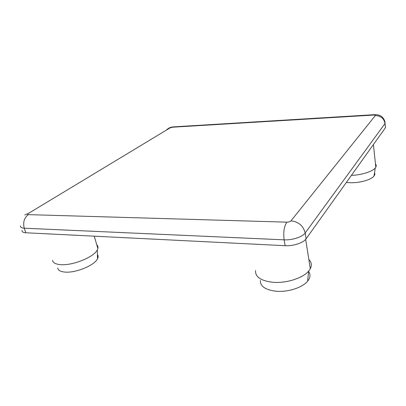 <?xml version="1.0" encoding="UTF-8"?>
<svg xmlns="http://www.w3.org/2000/svg" width="406" height="406" viewBox="0 0 406 406"><rect width="100%" height="100%" fill="white"/><g stroke="black" fill="none" stroke-linecap="round" stroke-linejoin="round"><path stroke-width="0.61" d="M374.525 172.804C375.098 173.814 374.931 174.895 374.017 176.047C371.358 179.594 360.584 182.801 351.246 182.771L346.303 182.512M351.388 175.397C361.518 175.037 372.464 171.591 375.286 167.937L375.824 167.155C376.448 165.983 376.337 164.907 375.479 163.928M308.616 271.528C310.742 274.486 310.402 277.714 307.606 281.206C302.46 287.676 287.509 292.421 275.775 291.198C265.255 289.823 260.129 286.24 260.393 280.45M255.557 270.589C255.146 276.912 260.86 280.8 272.7 282.256C285.936 283.53 302.886 278.196 308.661 271.076L310.301 268.731C312.052 265.25 311.564 262.169 308.844 259.495M97.435 254.506C98.323 255.663 98.359 257.069 97.531 258.724C94.755 265.321 75.328 273.329 64.62 272.045C60.408 271.599 58.104 270.269 57.698 268.051M52.511 260.292C52.912 262.712 55.475 264.154 60.195 264.621C72.227 265.966 94.217 257.028 97.323 249.837L97.861 248.472C98.211 247.015 97.851 245.797 96.78 244.808M385.345 126.256L385.441 127.712L306.104 238.799C303.449 242.829 293.264 246.209 285.139 245.701L25.776 232.76C23.025 232.577 21.792 231.78 22.076 230.375M306.104 238.799L305.19 232.963C302.506 236.937 292.279 240.306 284.129 239.839L24.233 228.202C21.482 228.035 20.254 227.258 20.544 225.873M285.139 245.701L284.129 239.839C283.2 232.283 284.098 226.386 286.819 222.158C288.737 222.123 290.133 221.676 291.011 220.818L375.322 115.563C375.499 115.182 374.941 115.015 373.647 115.055L172.57 127.205L170.109 127.865L28.313 213.5C27.344 214.155 27.359 214.53 28.349 214.627L286.819 222.158M25.776 232.76L24.233 228.202C22.807 222.351 24.177 217.829 28.349 214.627M384.949 122.094L385.025 123.51L305.19 232.963C303.292 225.797 298.567 221.747 291.011 220.818M385.441 127.712L385.025 123.51C383.969 118.41 380.737 115.761 375.322 115.563M28.313 213.5L24.812 214.941M166.983 129.26L170.109 127.865M374.195 114.685L173.753 126.855L172.57 127.205M385.482 127.646L385.066 123.444C385.274 119.943 381.985 116.355 380.473 115.847C378.839 114.939 376.778 114.553 374.302 114.68L373.647 115.055M374.017 176.047L375.286 167.937M307.606 281.206L308.661 271.076M310.301 268.731L305.667 239.357M375.824 167.155L373.408 144.561M97.531 258.724L97.323 249.837M97.861 248.472L94.238 236.175M173.545 126.865C170.911 127.311 171.865 126.855 168.627 128.179"/></g></svg>
